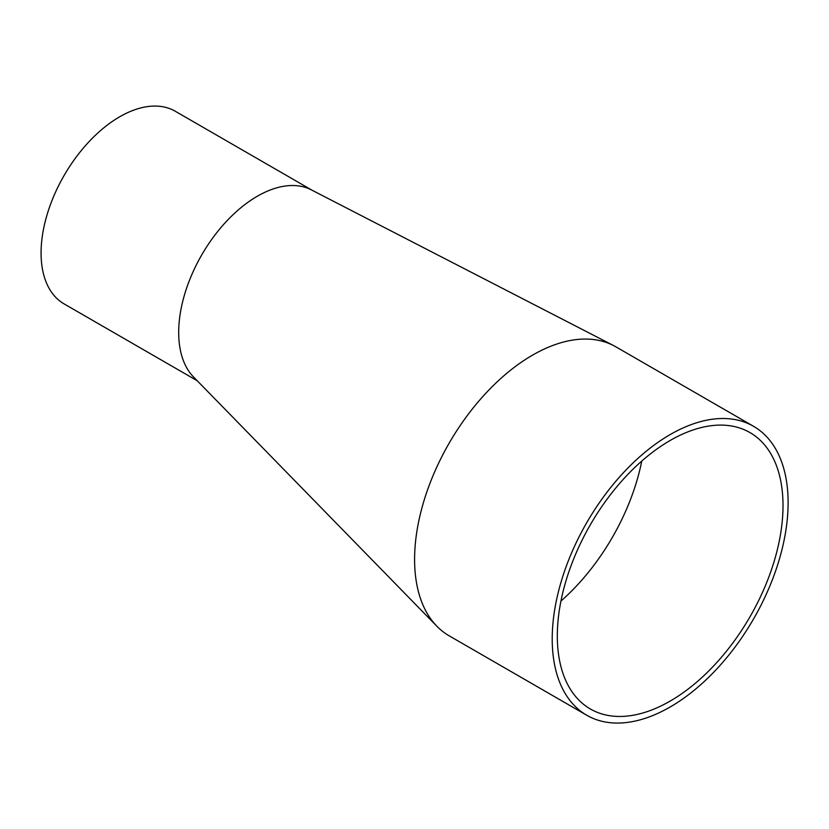 <?xml version="1.0" encoding="UTF-8"?>
<svg xmlns="http://www.w3.org/2000/svg" width="829" height="829" viewBox="0 0 829 829"><rect width="100%" height="100%" fill="white"/><g stroke="black" fill="none" stroke-linecap="round" stroke-linejoin="round"><path stroke-width="1.24" d="M197.24 380.76L64.102 303.891A111.21 64.206 -60 0 1 47.056 214.784A111.21 64.206 -60 0 1 119.708 116.785A111.21 64.206 -60 0 1 175.313 111.273L312.16 190.287M753.571 426.324L615.957 346.874A166.816 96.309 120 0 0 613.605 345.589L311.362 189.872A111.21 64.206 120 0 0 257.322 196.235A111.21 64.206 120 0 0 178.691 332.999A111.21 64.206 120 0 0 193.53 376.967L436.862 626.227A166.816 96.309 120 0 0 449.142 635.802L586.756 715.251A166.816 96.309 120 0 0 670.164 706.992A166.816 96.309 120 0 0 779.136 559.989A166.816 96.309 120 0 0 753.571 426.324A166.816 96.309 120 0 0 670.164 434.583A166.816 96.309 120 0 0 561.192 581.585A166.816 96.309 120 0 0 586.756 715.251M560.953 601.046A159.593 92.143 120 0 0 641.76 461.069M670.164 701.085A159.593 92.143 120 0 0 774.421 560.456A159.593 92.143 120 0 0 749.955 432.572A159.593 92.143 120 0 0 670.164 440.479A159.593 92.143 120 0 0 565.906 581.108A159.593 92.143 120 0 0 590.372 708.992A159.593 92.143 120 0 0 670.164 701.085M613.605 345.589A166.816 96.309 120 0 0 532.55 355.133A166.816 96.309 120 0 0 414.593 558.839A166.816 96.309 120 0 0 436.862 626.227"/></g></svg>
